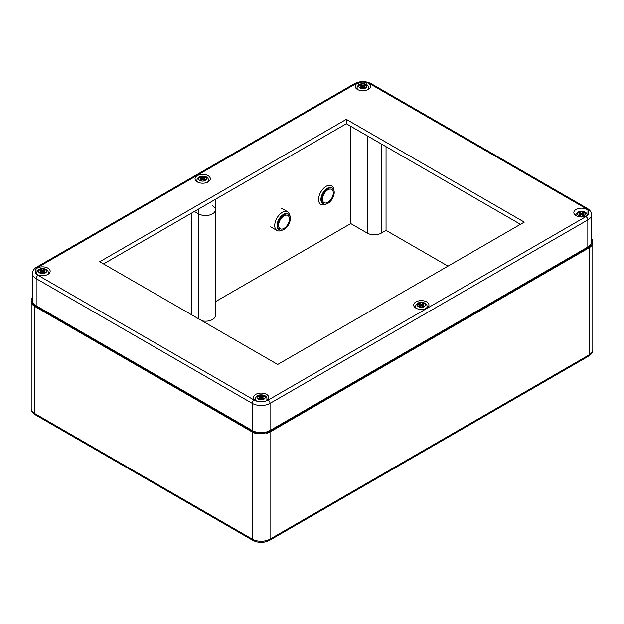 <?xml version="1.0" encoding="UTF-8"?>
<svg xmlns="http://www.w3.org/2000/svg" width="624" height="624" viewBox="0 0 624 624"><rect width="100%" height="100%" fill="white"/><g stroke="black" fill="none" stroke-linecap="round" stroke-linejoin="round"><path stroke-width="0.94" d="M325.681 204.165A10.787 6.224 -60 0 1 320.822 204.415A10.787 6.224 -60 0 1 319.168 195.772A10.787 6.224 -60 0 1 326.212 186.272A10.787 6.224 -60 0 1 331.601 185.734A10.787 6.224 -60 0 1 333.817 190.07M324.004 204.056A9.134 5.273 -60 0 1 321.165 197.317A9.134 5.273 -60 0 1 327.382 188.292A9.134 5.273 -60 0 1 332.888 188.674M323.411 203.798L322.904 203.502A8.947 5.164 -60 0 1 321.532 196.326A8.947 5.164 -60 0 1 327.382 188.44A8.947 5.164 -60 0 1 331.859 188.003L332.366 188.292A8.947 5.164 -60 0 1 332.366 198.627A8.947 5.164 -60 0 1 323.411 203.798A8.947 5.164 -60 0 1 322.046 196.622A8.947 5.164 -60 0 1 327.889 188.737A8.947 5.164 -60 0 1 332.366 188.292M327.889 202.293A7.66 4.423 -60 0 1 324.012 202.652A7.66 4.423 -60 0 1 324.059 193.83A7.66 4.423 -60 0 1 331.672 189.384A7.66 4.423 -60 0 1 332.904 195.507A7.66 4.423 -60 0 1 327.889 202.293M281.83 230.217A10.787 6.224 -60 0 1 276.962 230.467A10.787 6.224 -60 0 1 275.309 221.824A10.787 6.224 -60 0 1 282.36 212.324A10.787 6.224 -60 0 1 287.75 211.786A10.787 6.224 -60 0 1 289.965 216.122M280.153 230.108A9.134 5.273 -60 0 1 277.313 223.369A9.134 5.273 -60 0 1 283.522 214.344A9.134 5.273 -60 0 1 289.029 214.726M279.56 229.85L279.053 229.554A8.947 5.164 -60 0 1 277.68 222.386A8.947 5.164 -60 0 1 283.522 214.5A8.947 5.164 -60 0 1 287.999 214.055L288.506 214.344A8.947 5.164 -60 0 1 288.506 224.679A8.947 5.164 -60 0 1 279.56 229.85A8.947 5.164 -60 0 1 278.187 222.674A8.947 5.164 -60 0 1 284.037 214.789A8.947 5.164 -60 0 1 288.506 214.344M284.037 228.353A7.66 4.423 -60 0 1 280.16 228.704A7.66 4.423 -60 0 1 280.207 219.89A7.66 4.423 -60 0 1 287.812 215.436A7.66 4.423 -60 0 1 289.052 221.559A7.66 4.423 -60 0 1 284.037 228.353M362.848 87.056L361.577 87.789L360.305 87.056L361.577 86.323L362.848 87.056L364.12 86.323L365.391 87.056L364.12 87.789L362.848 87.056L362.848 85.589L364.12 84.856L365.391 85.589L364.12 86.323L364.12 87.789M364.12 84.856L364.12 86.323M361.577 84.856L361.577 86.323L360.305 85.589L361.577 84.856L362.848 85.589M361.577 86.323L361.577 87.789M42.51 272.002L41.239 272.735L39.967 272.002L41.239 271.268L42.51 272.002L43.781 271.268L45.053 272.002L43.781 272.735L42.51 272.002L42.51 270.535L43.781 269.802L45.053 270.535L43.781 271.268L43.781 272.735M43.781 269.802L43.781 271.268M41.239 269.802L41.239 271.268L39.967 270.535L41.239 269.802L42.51 270.535M41.239 271.268L41.239 272.735M581.49 214.757L580.219 215.491L578.947 214.757L580.219 214.024L581.49 214.757L582.761 214.024L584.033 214.757L582.761 215.491L581.49 214.757L581.49 213.291L582.761 212.558L584.033 213.291L582.761 214.024L582.761 215.491M582.761 212.558L582.761 214.024M580.219 212.558L580.219 214.024L578.947 213.291L580.219 212.558L581.49 213.291M580.219 214.024L580.219 215.491M421.317 305.76L420.046 306.493L418.774 305.76L420.046 305.027L421.317 305.76L422.588 305.027L423.86 305.76L422.588 306.493L421.317 305.76L421.317 304.294L422.588 303.56L423.86 304.294L422.588 305.027L422.588 306.493M422.588 303.56L422.588 305.027M420.046 303.56L420.046 305.027L418.774 304.294L420.046 303.56L421.317 304.294M420.046 305.027L420.046 306.493M261.152 398.229L259.88 398.97L258.609 398.229L259.88 397.496L261.152 398.229L262.423 397.496L263.695 398.229L262.423 398.97L261.152 398.229L261.152 396.763L262.423 396.029L263.695 396.763L262.423 397.496L262.423 398.97M262.423 396.029L262.423 397.496M259.88 396.029L259.88 397.496L258.609 396.763L259.88 396.029L261.152 396.763M259.88 397.496L259.88 398.97M202.683 179.533L201.412 180.266L200.14 179.533L201.412 178.799L202.683 179.533L203.954 178.799L205.226 179.533L203.954 180.266L202.683 179.533L202.683 178.058L203.954 177.325L205.226 178.058L203.954 178.799L203.954 180.266M203.954 177.325L203.954 178.799M201.412 177.325L201.412 178.799L200.14 178.058L201.412 177.325L202.683 178.058M201.412 178.799L201.412 180.266M32.222 303.49L256.191 432.799L256.191 433.532A12.581 7.262 180 0 1 252.252 431.995L34.889 306.493A12.581 7.262 180 0 1 32.222 304.223L32.222 303.49A12.581 7.262 180 0 1 31.2 300.628A12.581 7.262 180 0 1 32.222 297.757L32.471 297.617M198.549 209.071L198.549 213.837L194.415 211.458L198.549 213.837A9.89 5.71 0 0 0 209.321 215.077A9.89 5.71 0 0 0 215.428 209.804A9.89 5.71 180 0 1 209.321 215.077A9.89 5.71 180 0 1 198.549 213.837L198.549 318.786M191.56 314.753L191.56 213.104M266.113 432.799L591.778 244.772L591.778 245.513A12.581 7.262 180 0 1 589.111 247.783L270.052 431.995A12.581 7.262 180 0 1 266.113 433.532L266.113 432.799A12.581 7.262 180 0 1 256.191 432.799M591.529 238.906L591.778 239.047A12.581 7.262 180 0 1 592.8 241.909A12.581 7.262 180 0 1 591.778 244.772M212.534 205.764A9.89 5.71 180 0 1 215.428 209.804L215.428 315.487A9.89 5.71 180 0 1 202.106 320.837M386.045 146.687L386.045 230.357L381.28 233.103A9.89 5.71 180 0 1 367.294 233.103L350.774 223.564L350.774 126.321M32.222 304.223L256.191 433.532M266.113 433.532L591.778 245.513M215.428 301.704L350.774 223.564M386.045 230.357L448.016 266.128M277.68 364.471L99.715 261.729L346.32 119.348L524.285 222.097L277.68 364.471M520.471 224.297L346.32 123.755L103.529 263.929M346.32 119.348L346.32 123.755M586.864 213.829A7.644 4.415 180 0 1 587.964 214.617L587.964 210.218A9.89 5.71 180 0 1 588.83 212.558A9.89 5.71 180 0 1 587.964 214.898A7.644 4.415 180 0 1 579.376 216.793A7.644 4.415 180 0 1 573.846 212.558A7.644 4.415 180 0 1 579.376 208.315A7.644 4.415 180 0 1 587.964 210.218A9.89 5.71 180 0 0 585.936 208.517L369.837 83.756A9.89 5.71 180 0 0 366.904 82.586A7.644 4.415 180 0 1 370.484 86.323A7.644 4.415 180 0 1 362.848 90.737A7.644 4.415 180 0 1 355.204 86.323A7.644 4.415 180 0 1 358.792 82.586A9.89 5.71 180 0 1 366.904 82.586L366.904 84.77M35.935 273.468A9.89 5.71 180 0 1 36.036 273.328L36.036 268.928A7.644 4.415 180 0 1 44.624 267.025A7.644 4.415 180 0 1 50.154 271.268A7.644 4.415 180 0 1 44.624 275.504A7.644 4.415 180 0 1 36.036 273.608A9.89 5.71 180 0 1 35.17 271.268A9.89 5.71 180 0 1 36.036 268.928A9.89 5.71 180 0 1 38.064 267.228L355.852 83.756A9.89 5.71 180 0 1 358.792 82.586L358.792 84.77M368.69 87.883A7.644 4.415 180 0 1 369.47 88.53M356.226 88.53A7.644 4.415 180 0 1 357.006 87.883M265.208 401.24A9.89 5.71 180 0 1 257.096 401.24A7.644 4.415 180 0 1 253.516 397.496A7.644 4.415 180 0 1 261.152 393.089A7.644 4.415 180 0 1 268.796 397.496A7.644 4.415 180 0 1 265.208 401.24A9.89 5.71 180 0 0 268.148 400.07A2.699 1.56 60 0 1 270.052 403.369L587.839 219.898A12.581 7.262 0 0 0 591.529 214.757C591.521 212.254 590.101 210.132 587.285 208.385L371.186 83.624C365.625 80.917 360.064 80.917 354.51 83.624L36.715 267.095C33.907 268.819 32.495 270.941 32.471 273.468A12.581 7.262 0 0 0 36.161 278.608A2.699 1.56 -60 0 1 38.064 275.301A9.89 5.71 180 0 1 36.036 273.608M254.53 399.703A7.644 4.415 180 0 1 255.31 399.056M266.994 399.056A7.644 4.415 180 0 1 267.774 399.703M196.061 180.999A7.644 4.415 180 0 1 196.841 180.359M208.525 180.359A7.644 4.415 180 0 1 209.297 180.999M197.278 181.912A7.644 4.415 180 0 1 195.039 178.799A7.644 4.415 180 0 1 202.683 174.385A7.644 4.415 180 0 1 210.319 178.799A7.644 4.415 180 0 1 205.6 182.871A7.644 4.415 180 0 1 197.278 181.912M574.868 214.757A7.644 4.415 180 0 1 576.108 213.829M414.703 307.226A7.644 4.415 180 0 1 415.475 306.587M427.159 306.587A7.644 4.415 180 0 1 427.939 307.226M415.919 308.147A7.644 4.415 180 0 1 413.681 305.027A7.644 4.415 180 0 1 421.317 300.612A7.644 4.415 180 0 1 428.961 305.027A7.644 4.415 180 0 1 424.242 309.098A7.644 4.415 180 0 1 415.919 308.147M36.036 273.328A7.644 4.415 180 0 1 36.668 272.828M48.352 272.828A7.644 4.415 180 0 1 49.132 273.468M32.471 273.468L32.471 300.628A12.581 7.262 0 0 0 36.161 305.76L252.252 430.521A12.581 7.262 0 0 0 270.052 430.521L587.839 247.049A12.581 7.262 0 0 0 591.529 241.909L591.529 214.757M367.528 89.809A5.842 3.37 -0 0 0 368.69 87.789L368.69 89.17M368.69 87.789C368.519 85.628 367.154 84.318 364.611 83.842C360.407 83.187 357.872 84.505 357.006 87.789A5.842 3.37 -0 0 0 358.168 89.809M359.986 87.976A4.048 2.332 180 0 1 361.803 84.068A4.048 2.332 180 0 1 366.756 86.931A4.048 2.332 180 0 1 359.986 87.976M47.198 274.755A5.842 3.37 -0 0 0 48.352 272.735L48.352 274.108M48.352 272.735C48.181 270.574 46.823 269.256 44.281 268.78C40.076 268.133 37.541 269.451 36.668 272.735A5.842 3.37 -0 0 0 37.83 274.755M39.655 272.922A4.048 2.332 180 0 1 41.465 269.014A4.048 2.332 180 0 1 46.418 271.869A4.048 2.332 180 0 1 39.655 272.922M578.627 215.678A4.048 2.332 180 0 1 580.437 211.77A4.048 2.332 180 0 1 585.398 214.625A4.048 2.332 180 0 1 578.627 215.678M426.005 308.513A5.842 3.37 -0 0 0 427.159 306.493L427.159 307.866M427.159 306.493C426.988 304.333 425.63 303.014 423.088 302.546C418.883 301.891 416.348 303.209 415.475 306.493A5.842 3.37 -0 0 0 416.637 308.513M418.462 306.68A4.048 2.332 180 0 1 420.272 302.773A4.048 2.332 180 0 1 425.225 305.635A4.048 2.332 180 0 1 418.462 306.68M265.832 400.982A5.842 3.37 -0 0 0 266.994 398.97L266.994 400.343M266.994 398.97C266.822 396.809 265.465 395.491 262.915 395.015C258.718 394.36 256.183 395.678 255.31 398.97A5.842 3.37 -0 0 0 256.472 400.982M258.297 399.149A4.048 2.332 180 0 1 260.107 395.242A4.048 2.332 180 0 1 265.06 398.104A4.048 2.332 180 0 1 258.297 399.149M207.363 182.278A5.842 3.37 -0 0 0 208.525 180.266L208.525 181.639M208.525 180.266C208.346 178.105 206.989 176.787 204.446 176.311C200.242 175.656 197.707 176.974 196.841 180.266A5.842 3.37 -0 0 0 197.995 182.278M199.82 180.445A4.048 2.332 180 0 1 201.63 176.537A4.048 2.332 180 0 1 206.583 179.4A4.048 2.332 180 0 1 199.82 180.445M34.889 306.493L34.889 413.65A2.699 1.56 120 0 0 35.443 414.882L252.814 540.376A2.699 1.56 -60 0 1 252.252 539.144L34.889 413.65A12.581 7.262 180 0 1 31.2 408.509L31.2 300.628M252.814 540.376C258.375 543.083 263.936 543.083 269.49 540.376A2.699 1.56 -120 0 0 270.052 539.144A12.581 7.262 180 0 1 252.252 539.144L252.252 431.995M269.49 540.376L588.557 356.171A2.699 1.56 -120 0 0 589.111 354.931L270.052 539.144L270.052 431.995M588.557 356.171C591.373 354.424 592.792 352.303 592.8 349.799A12.581 7.262 180 0 1 589.111 354.931L589.111 247.783M367.294 135.86L367.294 233.103M381.28 233.103L381.28 143.933M257.096 401.24A9.89 5.71 180 0 1 254.163 400.07L38.064 275.301M587.964 214.898A9.89 5.71 180 0 1 585.936 216.59L268.148 400.07M38.064 267.228A2.699 1.56 -120 0 0 36.715 267.095M355.852 83.756A2.699 1.56 -120 0 0 354.51 83.624M369.837 83.756A2.699 1.56 -60 0 1 371.186 83.624M585.936 208.517A2.699 1.56 -60 0 1 587.285 208.385M585.936 216.59A2.699 1.56 60 0 1 587.839 219.898L587.839 247.049M254.163 400.07A2.699 1.56 120 0 0 252.252 403.369A12.581 7.262 0 0 0 270.052 403.369L270.052 430.521M36.161 305.76L36.161 278.608L252.252 403.369L252.252 430.521M587.839 219.898L587.839 219.406M587.839 210.07L587.839 209.617M287.75 211.786L281.447 208.151M276.962 230.467L270.66 226.832M357.006 87.789L357.006 89.17M36.668 272.735L36.668 274.108M587.332 215.491C587.153 213.33 585.796 212.012 583.253 211.536C579.049 210.889 576.514 212.207 575.648 215.491M415.475 306.493L415.475 307.866M255.31 398.97L255.31 400.343M196.841 180.266L196.841 181.639M35.443 414.882C32.635 413.158 31.223 411.037 31.2 408.509M592.8 349.799L592.8 241.909M215.428 209.804L215.428 199.321"/></g></svg>
